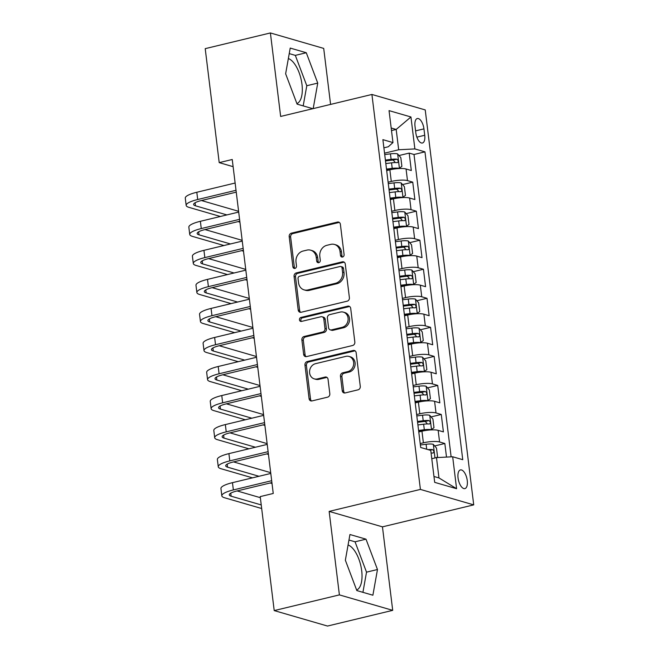 <?xml version="1.0" encoding="UTF-8"?>
<svg xmlns="http://www.w3.org/2000/svg" width="659" height="659" viewBox="0 0 659 659"><rect width="100%" height="100%" fill="white"/><g stroke="black" fill="none" stroke-linecap="round" stroke-linejoin="round"><path stroke-width="0.99" d="M342.556 257.01A2.059 1.788 -73.8 0 0 344.097 254.588L340.382 224.299A2.949 2.554 -73.8 0 0 337.474 222.067L291.402 233.162A2.949 2.554 -73.8 0 0 289.194 236.63L292.909 266.911A2.059 1.788 -73.8 0 0 296.492 266.055L296.015 262.134A9.424 8.163 -73.8 0 1 303.082 251.038L306.921 250.115A9.424 8.163 -73.8 0 1 310.669 250.181A9.424 8.163 -73.8 0 1 316.229 257.265L316.715 261.178A2.059 1.788 -73.8 0 0 320.299 260.321L319.813 256.4A9.424 8.163 -73.8 0 1 326.889 245.305L330.727 244.382A9.424 8.163 -73.8 0 1 334.467 244.448A9.424 8.163 -73.8 0 1 340.036 251.532L340.514 255.453A2.059 1.788 -73.8 0 0 342.556 257.01M356.634 590.036A23.403 10.486 76.5 0 0 361.7 570.76A23.403 10.486 76.5 0 0 348.076 544.985M467.264 480.6A9.605 4.3 76.5 0 0 460.41 469.925A9.605 4.3 76.5 0 0 458.046 477.923A9.605 4.3 76.5 0 0 464.908 488.599A9.605 4.3 76.5 0 0 467.264 480.6M288.354 58.544A23.403 10.486 -103.5 0 1 301.979 84.327A23.403 10.486 -103.5 0 1 296.904 103.603M342.235 390.696A2.949 2.554 -73.8 0 0 345.143 392.937L358.068 389.823A2.949 2.554 -73.8 0 0 360.275 386.355L356.148 352.713A2.949 2.554 -73.8 0 0 353.24 350.481L307.168 361.577A2.949 2.554 -73.8 0 0 304.96 365.045L309.087 398.679A2.949 2.554 -73.8 0 0 311.995 400.919L327.614 397.155A2.949 2.554 -73.8 0 0 329.821 393.687L328.05 379.296A2.949 2.554 -73.8 0 0 325.142 377.055L317.399 378.925A7.875 6.821 -73.8 0 1 314.269 378.867A7.875 6.821 -73.8 0 1 309.582 371.174A7.875 6.821 -73.8 0 1 315.529 363.677L345.86 356.371A7.875 6.821 -73.8 0 1 348.99 356.428A7.875 6.821 -73.8 0 1 353.677 364.122A7.875 6.821 -73.8 0 1 347.73 371.618L342.672 372.837A2.949 2.554 -73.8 0 0 340.464 376.305L342.235 390.696L343.677 391.116A2.949 2.554 -73.8 0 0 344.731 392.995M329.146 511.4L339.393 594.888L274.21 610.588L327.515 626.05L392.706 610.349L382.459 526.854L473.722 504.876L420.409 489.415L329.146 511.4L382.459 526.854M330.587 104.419L323.709 48.412L270.396 32.95L280.652 116.445L371.915 94.459L420.409 489.415M270.396 32.95L205.213 48.651L219.208 162.633L233.121 166.669M274.21 610.588L260.214 496.606L273.246 493.467L232.24 159.494L219.208 162.633M347.186 301.171A2.949 2.554 -73.8 0 0 349.394 297.703L345.267 264.061A2.949 2.554 -73.8 0 0 342.351 261.829L296.278 272.925A2.949 2.554 -73.8 0 0 294.071 276.393L298.206 310.027A2.949 2.554 -73.8 0 0 301.114 312.267L347.186 301.171M350.703 308.387L354.839 342.029A2.949 2.554 -73.8 0 1 352.623 345.497L306.559 356.593A2.949 2.554 -73.8 0 1 303.642 354.353L301.88 339.962A2.949 2.554 -73.8 0 1 304.087 336.494L322.77 331.996A2.949 2.554 -73.8 0 0 324.978 328.528L323.808 318.981A2.949 2.554 -73.8 0 0 320.9 316.74L301.443 321.427A2.059 1.788 -73.8 0 1 300.957 317.44L347.795 306.155A2.949 2.554 -73.8 0 1 350.703 308.387M446.505 457.082L444.833 443.499L434.668 445.945M420.203 443.581L423.383 442.815A12.002 2.661 -7 0 1 439.578 441.975L438.153 430.36L443.408 431.884L441.266 414.462L431.101 416.908M416.636 414.544L419.816 413.778A12.002 2.661 -7 0 1 436.011 412.938L434.586 401.315L439.841 402.847L437.708 385.416L427.534 387.871M413.069 385.499L416.249 384.732A12.002 2.661 -7 0 1 432.444 383.892L431.019 372.277L436.274 373.801L434.141 356.379L423.968 358.826M409.503 356.461L412.682 355.695A12.002 2.661 -7 0 1 428.877 354.855L427.452 343.232L432.708 344.764L430.574 327.334L420.401 329.788M405.936 327.416L409.115 326.65A12.002 2.661 -7 0 1 425.31 325.81L423.885 314.195L429.149 315.719L427.007 298.296L416.834 300.743M402.369 298.379L405.557 297.613A12.002 2.661 -7 0 1 421.744 296.772L420.318 285.158L425.582 286.681L423.44 269.251L413.267 271.706M398.81 269.333L401.99 268.567A12.002 2.661 -7 0 1 418.185 267.727L416.752 256.112L422.015 257.636L419.874 240.214L409.709 242.66M395.243 240.296L398.423 239.53A12.002 2.661 -7 0 1 414.618 238.69L413.193 227.075L418.449 228.599L416.307 211.177L406.142 213.623M391.677 211.259L394.856 210.493A12.002 2.661 -7 0 1 411.051 209.644L409.626 198.03L414.882 199.553L412.74 182.131L407.484 180.607A12.002 2.661 173 0 0 391.289 181.447L388.11 182.213M402.575 184.586L412.74 182.131M438.153 430.36A12.002 2.661 173 0 0 421.958 431.2L418.778 431.966M434.586 401.315A12.002 2.661 173 0 0 418.391 402.155L415.211 402.921M431.019 372.277A12.002 2.661 173 0 0 414.824 373.118L411.644 373.884M427.452 343.232A12.002 2.661 173 0 0 411.257 344.08L408.078 344.846M423.885 314.195A12.002 2.661 173 0 0 407.69 315.035L404.511 315.801M420.318 285.158A12.002 2.661 173 0 0 404.124 285.998L400.944 286.764M416.752 256.112A12.002 2.661 173 0 0 400.565 256.952L397.377 257.718M413.193 227.075A12.002 2.661 173 0 0 396.998 227.915L393.818 228.681M409.626 198.03A12.002 2.661 173 0 0 393.431 198.87L390.252 199.636M415.005 126.281L415.796 132.673A9.3 4.168 76.5 0 0 422.435 143.011A9.3 4.168 76.5 0 0 424.726 135.26L423.943 128.876A9.3 4.168 76.5 0 0 417.295 118.538A9.3 4.168 76.5 0 0 415.005 126.281M473.722 504.876L425.228 109.921L371.915 94.459M433.968 476.482L438.968 477.932L436.472 457.601L452.667 456.761L462.75 459.685L424.956 151.85L414.873 148.926L398.679 149.766L384.543 153.176M452.667 456.761L456.588 488.706L434.685 482.355L430.764 450.41L420.681 447.486L382.887 139.65L392.97 142.575L389.049 110.63L410.944 116.981L414.873 148.926M451.127 456.844L414.009 154.494L409.181 153.094L411.315 170.516L406.059 168.992A12.002 2.661 173 0 0 389.864 169.833L386.685 170.599M411.051 209.644L416.307 211.177M414.618 238.69L419.874 240.214M418.185 267.727L423.44 269.251M421.744 296.772L427.007 298.296M425.31 325.81L430.574 327.334M428.877 354.855L434.141 356.379M432.444 383.892L437.708 385.416M436.011 412.938L441.266 414.462M439.578 441.975L444.833 443.499M436.472 457.601L431.785 458.73M398.679 149.766L396.183 129.444L391.174 127.994M391.495 130.573L396.183 129.444L410.944 116.981M383.884 147.822L388.299 146.759L392.97 142.575M339.393 594.888L392.706 610.349M399.008 155.54L409.181 153.094M414.009 154.494L424.956 151.85M456.588 488.706L438.968 477.932M313.19 108.603L317.745 83.092L306.278 52.736L290.224 48.082L285.635 73.775L297.102 104.13L312.836 108.694M372.887 595.217L377.475 569.524L366 539.169L349.945 534.515L345.357 560.208L356.832 590.563L372.887 595.217M303.189 105.893L306.797 85.728L295.323 55.372L289.235 53.61M295.323 55.372L306.278 52.736M306.797 85.728L317.745 83.092M362.92 592.326L366.519 572.16L355.053 541.805L348.965 540.042M355.053 541.805L366 539.169M366.519 572.16L377.475 569.524M342.507 257.026A2.059 1.788 -73.8 0 1 341.955 255.865L341.477 251.944A9.424 8.163 -73.8 0 0 335.909 244.868L334.467 244.448M310.669 250.181L312.102 250.601A9.424 8.163 -73.8 0 1 317.671 257.677L318.157 261.598A2.059 1.788 -73.8 0 0 318.701 262.76M339.327 222.421A2.949 2.554 -73.8 0 0 338.915 222.487L292.843 233.583A2.949 2.554 -73.8 0 0 290.627 237.042L294.351 267.332A2.059 1.788 -73.8 0 0 294.902 268.493M344.204 262.183A2.949 2.554 -73.8 0 0 343.792 262.249L297.72 273.345A2.949 2.554 -73.8 0 0 295.512 276.813L299.647 310.447A2.949 2.554 -73.8 0 0 300.702 312.325M342.062 268.065A2.059 1.788 -73.8 0 0 340.028 266.5L299.59 276.236A2.059 1.788 -73.8 0 0 298.041 278.666L298.552 282.802A9.424 8.163 -73.8 0 0 304.112 289.878A9.424 8.163 -73.8 0 0 307.86 289.952L335.505 283.288A9.424 8.163 -73.8 0 0 342.573 272.2L342.062 268.065L343.504 268.485A2.059 1.788 -73.8 0 0 342.285 266.936L340.843 266.516M304.112 289.878L305.554 290.298A9.424 8.163 -73.8 0 0 309.302 290.364L307.86 289.952M343.504 268.485L344.014 272.612A9.424 8.163 -73.8 0 1 336.938 283.708L309.302 290.364M322.07 316.765L323.511 317.185A2.949 2.554 -73.8 0 1 325.249 319.393L326.419 328.948A2.949 2.554 -73.8 0 1 324.212 332.408L305.529 336.914A2.949 2.554 -73.8 0 0 303.321 340.382L305.084 354.773A2.949 2.554 -73.8 0 0 306.138 356.651M349.649 306.509A2.949 2.554 -73.8 0 0 349.237 306.575L302.399 317.852A2.059 1.788 -73.8 0 0 301.402 321.435M342.161 327.325A7.875 6.821 -73.8 0 0 348.1 319.829A7.875 6.821 -73.8 0 0 343.421 312.135A7.875 6.821 -73.8 0 0 340.291 312.069L329.599 314.648A2.949 2.554 -73.8 0 0 327.391 318.116L328.561 327.663A2.949 2.554 -73.8 0 0 331.477 329.895L342.161 327.325L343.603 327.745A7.875 6.821 -73.8 0 0 349.542 320.249A7.875 6.821 -73.8 0 0 344.855 312.547L343.421 312.135M330.307 329.879L331.741 330.291A2.949 2.554 -73.8 0 0 332.919 330.316L331.477 329.895M343.603 327.745L332.919 330.316M348.99 356.428L350.431 356.849A7.875 6.821 -73.8 0 1 355.119 364.542A7.875 6.821 -73.8 0 1 349.171 372.038L344.113 373.258A2.949 2.554 -73.8 0 0 341.906 376.717L343.677 391.116M314.269 378.867L315.71 379.279A7.875 6.821 -73.8 0 0 318.841 379.345L317.399 378.925M326.996 377.418A2.949 2.554 -73.8 0 0 326.584 377.475L318.841 379.345M355.094 350.835A2.949 2.554 -73.8 0 0 354.682 350.901L308.61 361.997A2.949 2.554 -73.8 0 0 306.402 365.465L310.529 399.099A2.949 2.554 -73.8 0 0 311.583 400.977M398.819 168.547L401.891 166.348L400.82 157.641L397.583 153.901A7.949 1.763 173 0 0 390.441 153.844L384.716 154.568M393.53 169.116A4.053 0.898 173 0 0 392.377 169.223L386.602 169.94M399.37 168.416A7.949 1.763 173 0 0 392.22 168.366L386.495 169.083M385.82 163.564L391.545 162.847A7.949 1.763 -7 0 1 397.286 162.666C398.679 161.727 398.538 160.565 396.858 159.181A7.949 1.763 173 0 0 391.116 159.363L385.391 160.079M385.499 160.944L391.265 160.219A4.053 0.898 -7 0 1 393.11 160.088L394.823 161.892M220.386 216.482L188.952 207.363A22.505 4.984 -7 0 1 186.167 205.402L185.278 198.137A22.505 4.984 -7 0 1 196.81 192.263L235.131 183.029M186.167 205.402A22.505 4.984 -7 0 1 197.7 199.52L236.021 190.294M236.251 192.148L201.3 200.567A15 3.32 173 0 0 193.614 204.488A15 3.32 173 0 0 195.468 205.797L226.902 214.916M201.456 200.534L238.607 211.3M239.934 222.149L238.072 221.613M402.385 197.593L405.458 195.393L404.387 186.678L401.15 182.938A7.949 1.763 173 0 0 394.008 182.889L388.283 183.606M397.097 198.153A4.053 0.898 173 0 0 395.935 198.26L390.169 198.985M402.929 197.461A7.949 1.763 173 0 0 395.787 197.412L390.062 198.128M389.387 192.609L395.112 191.893A7.949 1.763 -7 0 1 400.853 191.703C402.245 190.764 402.105 189.603 400.425 188.219A7.949 1.763 173 0 0 394.683 188.408L388.958 189.125M389.065 189.981L394.832 189.257A4.053 0.898 -7 0 1 396.677 189.125L398.39 190.929M405.952 226.63L409.025 224.431L407.954 215.724L404.717 211.984A7.949 1.763 173 0 0 397.566 211.926L391.85 212.643M400.656 227.19A4.053 0.898 173 0 0 399.502 227.297L393.736 228.022M406.496 226.498A7.949 1.763 173 0 0 399.354 226.449L393.629 227.166M392.953 221.646L398.679 220.93A7.949 1.763 -7 0 1 404.42 220.749C405.812 219.809 405.672 218.648 403.992 217.264A7.949 1.763 173 0 0 398.25 217.445L392.525 218.162M392.632 219.019L398.398 218.302A4.053 0.898 -7 0 1 400.235 218.162L401.957 219.966M409.519 255.676L412.592 253.476L411.521 244.761L408.283 241.021A7.949 1.763 173 0 0 401.133 240.972L395.408 241.688M404.222 256.236A4.053 0.898 173 0 0 403.069 256.343L397.303 257.068M410.063 255.544A7.949 1.763 173 0 0 402.921 255.486L397.196 256.211M396.52 250.692L402.245 249.975A7.949 1.763 -7 0 1 407.987 249.786C409.379 248.847 409.239 247.685 407.559 246.301A7.949 1.763 173 0 0 401.817 246.491L396.092 247.207M396.191 248.064L401.965 247.339A4.053 0.898 -7 0 1 403.802 247.207L405.524 249.011M413.086 284.713L416.159 282.513L415.088 273.798L411.85 270.058A7.949 1.763 173 0 0 404.7 270.009L398.975 270.725M407.789 285.273A4.053 0.898 173 0 0 406.636 285.38L400.861 286.105M413.63 284.581A7.949 1.763 173 0 0 406.488 284.531L400.763 285.248M400.079 279.729L405.804 279.012A7.949 1.763 -7 0 1 411.554 278.831C412.946 277.884 412.806 276.722 411.125 275.347A7.949 1.763 173 0 0 405.376 275.528L399.659 276.245M399.758 277.101L405.532 276.376A4.053 0.898 -7 0 1 407.369 276.245L409.091 278.049M223.953 245.527L192.519 236.408A22.505 4.984 -7 0 1 189.734 234.439L188.845 227.182A22.505 4.984 -7 0 1 200.377 221.3L238.698 212.074M189.734 234.439A22.505 4.984 -7 0 1 201.267 228.566L239.588 219.332M239.818 221.193L204.867 229.604A15 3.32 173 0 0 197.181 233.525A15 3.32 173 0 0 199.034 234.835L230.469 243.954M205.023 229.571L242.166 240.346M243.501 251.194L241.639 250.651M227.52 274.564L196.077 265.445A22.505 4.984 -7 0 1 193.301 263.476L192.412 256.219A22.505 4.984 -7 0 1 203.936 250.346L242.265 241.112M193.301 263.476A22.505 4.984 -7 0 1 204.834 257.603L243.155 248.377M243.385 250.231L208.433 258.649A15 3.32 173 0 0 200.748 262.562A15 3.32 173 0 0 202.601 263.88L234.036 272.991M208.582 258.608L245.733 269.383M247.067 280.232L245.206 279.696M231.087 303.601L199.644 294.491A22.505 4.984 -7 0 1 196.868 292.522L195.978 285.265A22.505 4.984 -7 0 1 207.503 279.383L245.832 270.157M196.868 292.522A22.505 4.984 -7 0 1 208.401 286.649L246.721 277.414M246.952 279.268L212 287.686A15 3.32 173 0 0 204.315 291.608A15 3.32 173 0 0 206.168 292.917L237.602 302.036M212.149 287.654L249.3 298.428M250.634 309.277L248.764 308.733M234.653 332.647L203.211 323.528A22.505 4.984 -7 0 1 200.435 321.559L199.545 314.302A22.505 4.984 -7 0 1 211.069 308.428L249.399 299.194M200.435 321.559A22.505 4.984 -7 0 1 211.959 315.686L250.288 306.451M250.519 308.313L215.567 316.732A15 3.32 173 0 0 207.882 320.645A15 3.32 173 0 0 209.727 321.963L241.169 331.073M215.715 316.691L252.867 327.465M254.201 338.314L252.331 337.77M416.653 313.758L419.725 311.559L418.654 302.843L415.409 299.104A7.949 1.763 173 0 0 408.267 299.054L402.542 299.771M411.356 314.318A4.053 0.898 173 0 0 410.203 314.425L404.428 315.15M417.196 313.626A7.949 1.763 173 0 0 410.055 313.569L404.329 314.294M403.646 308.774L409.371 308.05A7.949 1.763 -7 0 1 415.112 307.868C416.513 306.929 416.364 305.768 414.692 304.384A7.949 1.763 173 0 0 408.942 304.565L403.217 305.29M403.324 306.147L409.099 305.422A4.053 0.898 -7 0 1 410.936 305.29L412.658 307.094M238.212 361.684L206.778 352.573A22.505 4.984 -7 0 1 204.002 350.604L203.104 343.339A22.505 4.984 -7 0 1 214.636 337.466L252.965 328.24M204.002 350.604A22.505 4.984 -7 0 1 215.526 344.723L253.855 335.497M254.077 337.35L219.134 345.769A15 3.32 173 0 0 211.44 349.69A15 3.32 173 0 0 213.294 351L244.736 360.119M219.282 345.736L256.433 356.511M257.768 367.36L255.898 366.816M420.22 342.795L423.284 340.596L422.221 331.881L418.976 328.141A7.949 1.763 173 0 0 411.834 328.091L406.109 328.808M414.923 343.355A4.053 0.898 173 0 0 413.77 343.463L407.995 344.187M420.763 342.664A7.949 1.763 173 0 0 413.613 342.614L407.888 343.331M407.213 337.812L412.938 337.095A7.949 1.763 -7 0 1 418.679 336.914C420.08 335.966 419.931 334.805 418.251 333.429A7.949 1.763 173 0 0 412.509 333.611L406.784 334.327M406.891 335.184L412.666 334.459A4.053 0.898 -7 0 1 414.503 334.327L416.224 336.131M241.779 390.729L210.345 381.61A22.505 4.984 -7 0 1 207.569 379.642L206.671 372.384A22.505 4.984 -7 0 1 218.203 366.503L256.524 357.277M207.569 379.642A22.505 4.984 -7 0 1 219.093 373.768L257.422 364.534M257.644 366.396L222.693 374.814A15 3.32 173 0 0 215.007 378.727A15 3.32 173 0 0 216.86 380.037L248.303 389.156M222.849 374.773L260 385.548M261.326 396.397L259.465 395.853M423.778 371.833L426.851 369.633L425.78 360.926L422.543 357.186A7.949 1.763 173 0 0 415.401 357.129L409.676 357.853M418.49 372.401A4.053 0.898 173 0 0 417.336 372.508L411.562 373.233M424.33 371.709A7.949 1.763 173 0 0 417.18 371.651L411.455 372.368M410.779 366.857L416.504 366.132A7.949 1.763 -7 0 1 422.246 365.951C423.646 365.012 423.498 363.85 421.818 362.466A7.949 1.763 173 0 0 416.076 362.648L410.351 363.373M410.458 364.229L416.224 363.504A4.053 0.898 -7 0 1 418.07 363.373L419.791 365.177M245.346 419.767L213.911 410.648A22.505 4.984 -7 0 1 211.127 408.687L210.237 401.422A22.505 4.984 -7 0 1 221.77 395.548L260.091 386.314M211.127 408.687A22.505 4.984 -7 0 1 222.66 402.806L260.98 393.58M261.211 395.433L226.259 403.852A15 3.32 173 0 0 218.574 407.773A15 3.32 173 0 0 220.427 409.082L251.87 418.201M226.416 403.819L263.567 414.585M264.893 425.434L263.032 424.898M427.345 400.878L430.418 398.679L429.347 389.963L426.109 386.223A7.949 1.763 173 0 0 418.967 386.174L413.242 386.891M422.057 401.438A4.053 0.898 173 0 0 420.895 401.545L415.129 402.27M427.889 400.746A7.949 1.763 173 0 0 420.747 400.697L415.022 401.413M414.346 395.894L420.071 395.178A7.949 1.763 -7 0 1 425.813 394.988C427.205 394.049 427.065 392.888 425.384 391.504A7.949 1.763 173 0 0 419.643 391.693L413.918 392.41M414.025 393.266L419.791 392.542A4.053 0.898 -7 0 1 421.636 392.41L423.35 394.214M248.913 448.812L217.478 439.693A22.505 4.984 -7 0 1 214.694 437.724L213.804 430.467A22.505 4.984 -7 0 1 225.337 424.585L263.658 415.359M214.694 437.724A22.505 4.984 -7 0 1 226.226 431.851L264.547 422.617M264.778 424.478L229.826 432.897A15 3.32 173 0 0 222.141 436.81A15 3.32 173 0 0 223.994 438.12L255.428 447.239M229.983 432.856L267.134 443.631M268.46 454.479L266.598 453.936M430.912 429.915L433.984 427.716L432.914 419.009L429.676 415.269A7.949 1.763 173 0 0 422.534 415.211L416.809 415.936M425.623 430.484A4.053 0.898 173 0 0 424.462 430.591L418.696 431.307M431.456 429.783A7.949 1.763 173 0 0 424.314 429.734L418.589 430.451M417.913 424.931L423.638 424.215A7.949 1.763 -7 0 1 429.38 424.034C430.772 423.094 430.632 421.933 428.951 420.549A7.949 1.763 173 0 0 423.21 420.73L417.485 421.447M417.592 422.312L423.358 421.587A4.053 0.898 -7 0 1 425.195 421.455L426.917 423.251M252.479 477.849L221.037 468.73A22.505 4.984 -7 0 1 218.261 466.77L217.371 459.504A22.505 4.984 -7 0 1 228.904 453.631L267.224 444.397M218.261 466.77A22.505 4.984 -7 0 1 229.793 460.888L268.114 451.662M268.345 453.516L233.393 461.934A15 3.32 173 0 0 225.707 465.855A15 3.32 173 0 0 227.561 467.165L258.995 476.284M233.541 461.901L270.692 472.668M272.027 483.517L270.165 482.981M436.522 457.601L437.551 456.761L436.48 448.046L433.243 444.306A7.949 1.763 173 0 0 426.093 444.257L420.368 444.973M432.634 458.524A7.949 1.763 173 0 0 431.76 458.516M431.085 452.997A7.949 1.763 -7 0 1 432.947 453.071C434.339 452.132 434.199 450.97 432.518 449.586A7.949 1.763 173 0 0 428.086 449.636M261.672 508.526L224.604 497.776A22.505 4.984 -7 0 1 221.828 495.807L220.938 488.55A22.505 4.984 -7 0 1 232.462 482.668L270.791 473.442M221.828 495.807A22.505 4.984 -7 0 1 233.36 489.934L271.681 480.699M271.912 482.561L236.96 490.971A15 3.32 173 0 0 229.274 494.893A15 3.32 173 0 0 231.128 496.202L261.236 504.934M237.108 490.939L260.346 497.677M423.383 442.815L421.958 431.2M419.816 413.778L418.391 402.155M416.249 384.732L414.824 373.118M412.682 355.695L411.257 344.08M409.115 326.65L407.69 315.035M405.557 297.613L404.124 285.998M401.99 268.567L400.565 256.952M398.423 239.53L396.998 227.915M394.856 210.493L393.431 198.87M391.289 181.447L389.864 169.833M407.484 180.607L406.059 168.992M415.574 130.886L423.943 128.876M416.875 137.154L424.726 135.26M341.477 251.944L340.036 251.532M318.157 261.598L316.715 261.178M317.671 257.677L316.229 257.265M294.351 267.332L292.909 266.911M290.627 237.042L289.194 236.63M292.843 233.583L291.402 233.162M338.915 222.487L337.474 222.067M341.955 255.865L340.514 255.453M299.647 310.447L298.206 310.027M295.512 276.813L294.071 276.393M297.72 273.345L296.278 272.925M343.792 262.249L342.351 261.829M336.938 283.708L335.505 283.288M344.014 272.612L342.573 272.2M305.084 354.773L303.642 354.353M303.321 340.382L301.88 339.962M305.529 336.914L304.087 336.494M324.212 332.408L322.77 331.996M326.419 328.948L324.978 328.528M325.249 319.393L323.808 318.981M302.399 317.852L300.957 317.44M349.237 306.575L347.795 306.155M341.906 376.717L340.464 376.305M344.113 373.258L342.672 372.837M349.171 372.038L347.73 371.618M326.584 377.475L325.142 377.055M310.529 399.099L309.087 398.679M306.402 365.465L304.96 365.045M308.61 361.997L307.168 361.577M354.682 350.901L353.24 350.481M399.428 168.366L397.665 153.992M391.116 159.363L390.441 153.844M392.22 168.366L391.545 162.847M393.11 160.088L396.858 159.181M196.81 192.263L197.7 199.52M195.097 202.766L195.468 205.797M402.995 197.412L401.232 183.029M394.683 188.408L394.008 182.889M395.787 197.412L395.112 191.893M396.677 189.125L400.425 188.219M406.562 226.449L404.799 212.074M398.25 217.445L397.566 211.926M399.354 226.449L398.679 220.93M400.235 218.162L403.992 217.264M410.129 255.486L408.366 241.112M401.817 246.491L401.133 240.972M402.921 255.486L402.245 249.975M403.802 247.207L407.559 246.301M413.695 284.531L411.933 270.157M405.376 275.528L404.7 270.009M406.488 284.531L405.804 279.012M407.369 276.245L411.125 275.347M200.377 221.3L201.267 228.566M198.664 231.803L199.034 234.835M203.936 250.346L204.834 257.603M202.231 260.849L202.601 263.88M207.503 279.383L208.401 286.649M205.789 289.886L206.168 292.917M211.069 308.428L211.959 315.686M209.356 318.923L209.727 321.963M417.262 313.569L415.491 299.194M408.942 304.565L408.267 299.054M410.055 313.569L409.371 308.05M410.936 305.29L414.692 304.384M214.636 337.466L215.526 344.723M212.923 347.968L213.294 351M420.829 342.614L419.058 328.24M412.509 333.611L411.834 328.091M413.613 342.614L412.938 337.095M414.503 334.327L418.251 333.429M218.203 366.503L219.093 373.768M216.49 377.006L216.86 380.037M424.388 371.651L422.625 357.277M416.076 362.648L415.401 357.129M417.18 371.651L416.504 366.132M418.07 363.373L421.818 362.466M221.77 395.548L222.66 402.806M220.057 406.051L220.427 409.082M427.955 400.697L426.192 386.322M419.643 391.693L418.967 386.174M420.747 400.697L420.071 395.178M421.636 392.41L425.384 391.504M225.337 424.585L226.226 431.851M223.623 435.088L223.994 438.12M431.521 429.734L429.759 415.359M423.21 420.73L422.534 415.211M424.314 429.734L423.638 424.215M425.195 421.455L428.951 420.549M228.904 453.631L229.793 460.888M227.19 464.134L227.561 467.165M434.989 457.964L433.325 444.397M426.711 449.232L426.093 444.257M430.014 450.196L432.518 449.586M232.462 482.668L233.36 489.934M230.757 493.171L231.128 496.202"/></g></svg>
